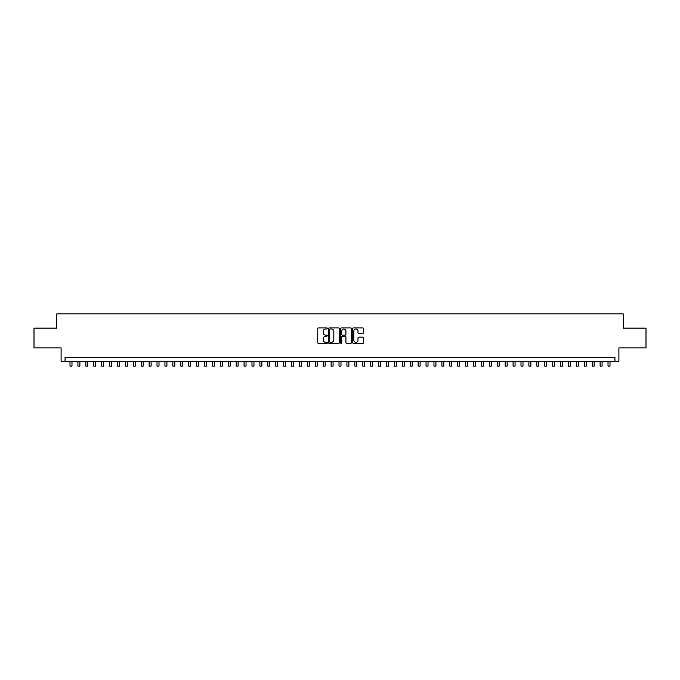 <?xml version="1.0" encoding="UTF-8"?>
<svg xmlns="http://www.w3.org/2000/svg" width="680" height="680" viewBox="0 0 680 680"><rect width="100%" height="100%" fill="white"/><g stroke="black" fill="none" stroke-linecap="round" stroke-linejoin="round"><path stroke-width="1.02" d="M327.344 328.449A0.544 0.544 0 0 0 326.8 327.904L318.546 327.904A0.773 0.773 0 0 0 317.773 328.678L317.773 342.661A0.773 0.773 0 0 0 318.546 343.434L326.8 343.434A0.544 0.544 0 0 0 327.344 342.89A0.544 0.544 0 0 0 326.8 342.346L325.728 342.346A2.482 2.482 0 0 1 323.247 339.864L323.247 338.7A2.482 2.482 0 0 1 325.728 336.209L326.8 336.209A0.544 0.544 0 0 0 327.344 335.665A0.544 0.544 0 0 0 326.8 335.121L325.728 335.121A2.482 2.482 0 0 1 323.247 332.639L323.247 331.475A2.482 2.482 0 0 1 325.728 328.993L326.8 328.993A0.544 0.544 0 0 0 327.344 328.449M362.695 333.378A0.773 0.773 0 0 0 363.477 332.596L363.477 328.678A0.773 0.773 0 0 0 362.695 327.904L353.532 327.904A0.773 0.773 0 0 0 352.758 328.678L352.758 342.661A0.773 0.773 0 0 0 353.532 343.434L362.695 343.434A0.773 0.773 0 0 0 363.477 342.661L363.477 337.918A0.773 0.773 0 0 0 362.695 337.144L358.776 337.144A0.773 0.773 0 0 0 357.995 337.918L357.995 340.272A2.074 2.074 0 0 1 355.921 342.346A2.074 2.074 0 0 1 353.846 340.272L353.846 331.067A2.074 2.074 0 0 1 355.921 328.993A2.074 2.074 0 0 1 357.995 331.067L357.995 332.596A0.773 0.773 0 0 0 358.776 333.378L362.695 333.378M614.941 361.386L618.902 361.386L618.902 347.93L646 347.93L646 328.151L623.254 328.151L623.254 313.913L56.746 313.913L56.746 328.151L34 328.151L34 347.93L61.098 347.93L61.098 361.386L614.941 361.386L614.941 357.425L65.059 357.425L65.059 361.386M339.32 328.678A0.773 0.773 0 0 0 338.546 327.904L329.383 327.904A0.773 0.773 0 0 0 328.601 328.678L328.601 342.661A0.773 0.773 0 0 0 329.383 343.434L338.546 343.434A0.773 0.773 0 0 0 339.32 342.661L339.32 328.678M341.453 327.904L350.616 327.904A0.773 0.773 0 0 1 351.399 328.678L351.399 342.661A0.773 0.773 0 0 1 350.616 343.434L346.698 343.434A0.773 0.773 0 0 1 345.925 342.661L345.925 336.991A0.773 0.773 0 0 0 345.142 336.209L342.541 336.209A0.773 0.773 0 0 0 341.768 336.991L341.768 342.89A0.544 0.544 0 0 1 341.224 343.434A0.544 0.544 0 0 1 340.68 342.89L340.68 328.678A0.773 0.773 0 0 1 341.453 327.904M330.233 328.993A0.544 0.544 0 0 0 329.69 329.536L329.69 341.802A0.544 0.544 0 0 0 330.233 342.346L331.364 342.346A2.482 2.482 0 0 0 333.846 339.864L333.846 331.475A2.482 2.482 0 0 0 331.364 328.993L330.233 328.993M345.925 331.109A2.074 2.074 0 0 0 343.842 329.026A2.074 2.074 0 0 0 341.768 331.109L341.768 334.348A0.773 0.773 0 0 0 342.541 335.121L345.142 335.121A0.773 0.773 0 0 0 345.925 334.348L345.925 331.109M69.997 361.386L69.997 366.087L71.978 366.087L71.978 361.386M77.911 361.386L77.911 366.087L79.891 366.087L79.891 361.386M85.825 361.386L85.825 366.087L87.805 366.087L87.805 361.386M93.738 361.386L93.738 366.087L95.718 366.087L95.718 361.386M101.651 361.386L101.651 366.087L103.623 366.087L103.623 361.386M109.556 361.386L109.556 366.087L111.537 366.087L111.537 361.386M117.47 361.386L117.47 366.087L119.45 366.087L119.45 361.386M125.383 361.386L125.383 366.087L127.364 366.087L127.364 361.386M133.297 361.386L133.297 366.087L135.278 366.087L135.278 361.386M141.21 361.386L141.21 366.087L143.191 366.087L143.191 361.386M149.124 361.386L149.124 366.087L151.096 366.087L151.096 361.386M157.029 361.386L157.029 366.087L159.01 366.087L159.01 361.386M164.942 361.386L164.942 366.087L166.923 366.087L166.923 361.386M172.856 361.386L172.856 366.087L174.837 366.087L174.837 361.386M180.769 361.386L180.769 366.087L182.75 366.087L182.75 361.386M188.683 361.386L188.683 366.087L190.663 366.087L190.663 361.386M196.596 361.386L196.596 366.087L198.569 366.087L198.569 361.386M204.501 361.386L204.501 366.087L206.482 366.087L206.482 361.386M212.415 361.386L212.415 366.087L214.395 366.087L214.395 361.386M220.328 361.386L220.328 366.087L222.309 366.087L222.309 361.386M228.242 361.386L228.242 366.087L230.223 366.087L230.223 361.386M236.155 361.386L236.155 366.087L238.136 366.087L238.136 361.386M244.069 361.386L244.069 366.087L246.041 366.087L246.041 361.386M251.974 361.386L251.974 366.087L253.954 366.087L253.954 361.386M259.887 361.386L259.887 366.087L261.868 366.087L261.868 361.386M267.801 361.386L267.801 366.087L269.781 366.087L269.781 361.386M275.714 361.386L275.714 366.087L277.695 366.087L277.695 361.386M283.628 361.386L283.628 366.087L285.608 366.087L285.608 361.386M291.541 361.386L291.541 366.087L293.514 366.087L293.514 361.386M299.447 361.386L299.447 366.087L301.427 366.087L301.427 361.386M307.36 361.386L307.36 366.087L309.341 366.087L309.341 361.386M315.274 361.386L315.274 366.087L317.254 366.087L317.254 361.386M323.187 361.386L323.187 366.087L325.168 366.087L325.168 361.386M331.1 361.386L331.1 366.087L333.081 366.087L333.081 361.386M339.014 361.386L339.014 366.087L340.986 366.087L340.986 361.386M346.919 361.386L346.919 366.087L348.899 366.087L348.899 361.386M354.832 361.386L354.832 366.087L356.813 366.087L356.813 361.386M362.746 361.386L362.746 366.087L364.726 366.087L364.726 361.386M370.659 361.386L370.659 366.087L372.64 366.087L372.64 361.386M378.573 361.386L378.573 366.087L380.553 366.087L380.553 361.386M386.486 361.386L386.486 366.087L388.458 366.087L388.458 361.386M394.392 361.386L394.392 366.087L396.372 366.087L396.372 361.386M402.305 361.386L402.305 366.087L404.286 366.087L404.286 361.386M410.219 361.386L410.219 366.087L412.199 366.087L412.199 361.386M418.132 361.386L418.132 366.087L420.113 366.087L420.113 361.386M426.046 361.386L426.046 366.087L428.026 366.087L428.026 361.386M433.959 361.386L433.959 366.087L435.931 366.087L435.931 361.386M441.864 361.386L441.864 366.087L443.844 366.087L443.844 361.386M449.777 361.386L449.777 366.087L451.758 366.087L451.758 361.386M457.691 361.386L457.691 366.087L459.671 366.087L459.671 361.386M465.604 361.386L465.604 366.087L467.585 366.087L467.585 361.386M473.518 361.386L473.518 366.087L475.498 366.087L475.498 361.386M481.431 361.386L481.431 366.087L483.404 366.087L483.404 361.386M489.337 361.386L489.337 366.087L491.317 366.087L491.317 361.386M497.25 361.386L497.25 366.087L499.231 366.087L499.231 361.386M505.163 361.386L505.163 366.087L507.144 366.087L507.144 361.386M513.077 361.386L513.077 366.087L515.058 366.087L515.058 361.386M520.99 361.386L520.99 366.087L522.971 366.087L522.971 361.386M528.904 361.386L528.904 366.087L530.876 366.087L530.876 361.386M536.809 361.386L536.809 366.087L538.789 366.087L538.789 361.386M544.722 361.386L544.722 366.087L546.703 366.087L546.703 361.386M552.636 361.386L552.636 366.087L554.616 366.087L554.616 361.386M560.549 361.386L560.549 366.087L562.53 366.087L562.53 361.386M568.463 361.386L568.463 366.087L570.443 366.087L570.443 361.386M576.376 361.386L576.376 366.087L578.348 366.087L578.348 361.386M584.281 361.386L584.281 366.087L586.262 366.087L586.262 361.386M592.195 361.386L592.195 366.087L594.175 366.087L594.175 361.386M600.108 361.386L600.108 366.087L602.089 366.087L602.089 361.386M608.022 361.386L608.022 366.087L610.002 366.087L610.002 361.386"/></g></svg>

